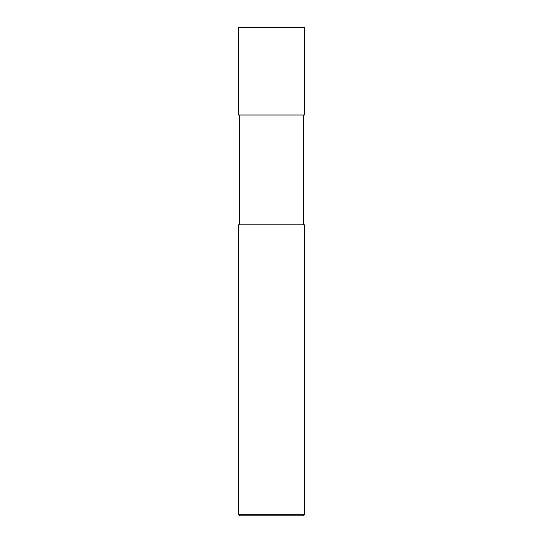 <?xml version="1.0" encoding="UTF-8"?>
<svg xmlns="http://www.w3.org/2000/svg" width="543" height="543" viewBox="0 0 543 543"><rect width="100%" height="100%" fill="white"/><g stroke="black" fill="none" stroke-linecap="round" stroke-linejoin="round"><path stroke-width="0.81" d="M238.553 115.007L304.447 115.007L304.447 27.7L303.897 27.15L239.103 27.15L238.553 27.7L238.553 115.007L238.553 27.7L239.103 27.15L303.897 27.15L304.447 27.7L238.553 27.7L304.447 27.7L304.447 115.007L238.553 115.007M239.653 515.85L303.347 515.85L304.447 514.75L304.447 224.829L238.553 224.829L238.553 514.75L239.653 515.85L238.553 514.75L238.553 224.829L304.447 224.829L304.447 514.75L238.553 514.75L304.447 514.75L303.347 515.85L239.653 515.85M239.375 115.007L239.375 224.829L239.375 115.007M303.625 224.829L303.625 115.007L303.625 224.829"/></g></svg>

